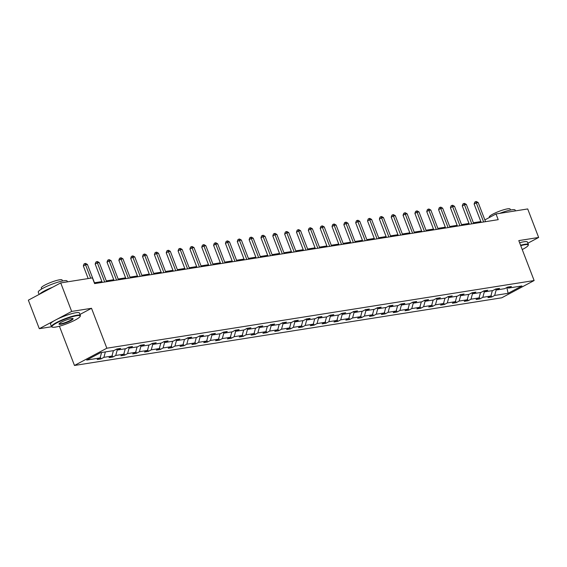 <?xml version="1.0" encoding="UTF-8"?>
<svg xmlns="http://www.w3.org/2000/svg" width="567" height="567" viewBox="0 0 567 567"><rect width="100%" height="100%" fill="white"/><g stroke="black" fill="none" stroke-linecap="round" stroke-linejoin="round"><path stroke-width="0.85" d="M74.475 365.474L501.752 297.795L534.128 280.537L106.844 348.216L74.475 365.474L59.4 326.209M79.968 314.444L91.521 308.292L71.669 311.432L39.3 328.697L51.569 326.755M39.3 328.697L28.35 300.177L60.719 282.919L71.669 311.432M527.87 243.215L538.65 237.467L527.7 208.947L496.012 213.965L484.856 219.918M496.224 289.73L494.672 295.442L491.738 297.009L491.079 295.287M506.855 287.526L508.103 293.316L494.672 295.442M492.347 290.63L490.873 296.045L487.946 297.604L491.738 297.009M490.873 296.045L482.829 297.321L479.895 298.88L479.235 297.165M480.504 292.501L479.037 297.923L476.103 299.482L479.895 298.88M479.037 297.923L470.986 299.192L468.058 300.758L467.399 299.043M468.668 294.379L467.194 299.794L464.26 301.361L468.058 300.758M467.194 299.794L459.142 301.07L456.215 302.636L455.556 300.914M456.825 296.257L455.351 301.672L452.416 303.232L456.215 302.636M455.351 301.672L447.306 302.948L444.372 304.507L443.713 302.792M444.982 298.129L443.507 303.543L440.58 305.11L444.372 304.507M443.507 303.543L435.463 304.819L432.529 306.386L431.87 304.67M433.138 300.007L431.664 305.422L428.737 306.988L432.529 306.386M431.664 305.422L423.62 306.697L420.693 308.257L420.034 306.541M421.295 301.885L419.828 307.3L416.894 308.859L420.693 308.257M419.828 307.3L411.777 308.576L408.85 310.135L408.19 308.42M409.459 303.756L407.985 309.171L405.051 310.737L408.85 310.135M407.985 309.171L399.941 310.447L397.006 312.013L396.347 310.291M397.616 305.634L396.142 311.049L393.214 312.615L397.006 312.013M396.142 311.049L388.097 312.325L385.163 313.884L384.504 312.169M385.773 307.512L384.298 312.927L381.371 314.487L385.163 313.884M384.298 312.927L376.254 314.203L373.327 315.762L372.668 314.047M373.929 309.384L372.462 314.798L369.528 316.365L373.327 315.762M372.462 314.798L364.411 316.074L361.484 317.64L360.825 315.918M362.093 311.262L360.619 316.677L357.685 318.243L361.484 317.64M360.619 316.677L352.575 317.952L349.641 319.512L348.981 317.796M350.25 313.133L348.776 318.555L345.849 320.114L349.641 319.512M348.776 318.555L340.732 319.823L337.797 321.39L337.138 319.675M338.407 315.011L336.933 320.426L334.006 321.992L337.797 321.39M336.933 320.426L328.888 321.702L325.961 323.268L325.302 321.546M326.564 316.889L325.097 322.304L322.162 323.863L325.961 323.268M325.097 322.304L317.045 323.58L314.118 325.139L313.459 323.424M314.728 318.76L313.253 324.182L310.319 325.742L314.118 325.139M313.253 324.182L305.209 325.451L302.275 327.017L301.616 325.302M302.884 320.638L301.41 326.053L298.483 327.62L302.275 327.017M301.41 326.053L293.366 327.329L290.432 328.895L289.772 327.173M291.041 322.517L289.567 327.932L286.64 329.491L290.432 328.895M289.567 327.932L281.523 329.207L278.588 330.767L277.929 329.051M279.198 324.388L277.731 329.803L274.797 331.369L278.588 330.767M277.731 329.803L269.679 331.078L266.752 332.645L266.093 330.93M267.362 326.266L265.888 331.681L262.953 333.247L266.752 332.645M265.888 331.681L257.836 332.957L254.909 334.516L254.25 332.801M255.519 328.144L254.044 333.559L251.11 335.118L254.909 334.516M254.044 333.559L246 334.835L243.066 336.394L242.407 334.679M243.675 330.015L242.201 335.43L239.274 336.996L243.066 336.394M242.201 335.43L234.157 336.706L231.223 338.272L230.563 336.55M231.832 331.893L230.358 337.308L227.431 338.875L231.223 338.272M230.358 337.308L222.314 338.584L219.386 340.143L218.727 338.428M219.989 333.772L218.522 339.186L215.588 340.746L219.386 340.143M218.522 339.186L210.47 340.455L207.543 342.021L206.884 340.306M208.153 335.643L206.679 341.058L203.744 342.624L207.543 342.021M206.679 341.058L198.634 342.333L195.7 343.9L195.041 342.177M196.31 337.521L194.835 342.936L191.908 344.495L195.7 343.9M194.835 342.936L186.791 344.212L183.857 345.771L183.198 344.056M184.466 339.392L182.992 344.814L180.065 346.373L183.857 345.771M182.992 344.814L174.948 346.083L172.021 347.649L171.362 345.934M172.623 341.27L171.156 346.685L168.222 348.251L172.021 347.649M171.156 346.685L163.105 347.961L160.178 349.527L159.518 347.805M160.787 343.148L159.313 348.563L156.379 350.123L160.178 349.527M159.313 348.563L151.269 349.839L148.334 351.398L147.675 349.683M148.944 345.019L147.47 350.441L144.542 352.001L148.334 351.398M147.47 350.441L139.425 351.71L136.491 353.276L135.832 351.561M137.101 346.898L135.626 352.313L132.699 353.879L136.491 353.276M135.626 352.313L127.582 353.588L124.655 355.155L123.996 353.432M125.257 348.776L123.79 354.191L120.856 355.75L124.655 355.155M123.79 354.191L115.739 355.466L112.812 357.026L112.153 355.311M113.421 350.647L111.947 356.062L109.013 357.628L112.812 357.026M111.947 356.062L103.903 357.338L100.969 358.904L100.309 357.189M101.578 352.525L100.104 357.94L97.177 359.506L100.969 358.904M100.104 357.94L86.666 360.066L100.494 352.695L113.924 350.569L116.859 349.003L120.651 348.407L117.723 349.967L125.768 348.691L128.702 347.132L132.494 346.529L129.567 348.088L137.611 346.82L140.545 345.253L144.337 344.651L141.403 346.217L149.454 344.942L152.381 343.375L156.18 342.78L153.246 344.339L161.29 343.063L164.224 341.504L168.023 340.902L165.089 342.468L173.133 341.192L176.068 339.626L179.859 339.023L176.932 340.59L184.977 339.314L187.911 337.755L191.703 337.152L188.776 338.712L196.82 337.436L199.747 335.877L203.546 335.274L200.612 336.841L208.663 335.565L211.59 333.998L215.389 333.396L212.455 334.962L220.499 333.687L223.433 332.127L227.225 331.525L224.298 333.084L232.342 331.808L235.277 330.249L239.068 329.647L236.141 331.213L244.186 329.937L247.113 328.371L250.912 327.769L247.977 329.335L256.029 328.059L258.956 326.5L262.755 325.897L259.821 327.457L267.865 326.188L270.799 324.622L274.591 324.019L271.664 325.586L279.708 324.31L282.642 322.743L286.434 322.148L283.507 323.707L291.551 322.432L294.479 320.872L298.277 320.27L295.343 321.829L303.395 320.561L306.322 318.994L310.121 318.392L307.186 319.958L315.231 318.682L318.165 317.116L321.957 316.521L319.03 318.08L327.074 316.804L330.008 315.245L333.8 314.642L330.873 316.209L338.917 314.933L341.851 313.367L345.643 312.764L342.709 314.331L350.76 313.055L353.688 311.496L357.486 310.893L354.552 312.452L362.596 311.177L365.531 309.617L369.33 309.015L366.395 310.581L374.44 309.306L377.374 307.739L381.166 307.137L378.239 308.703L386.283 307.427L389.217 305.868L393.009 305.266L390.082 306.825L398.126 305.556L401.053 303.99L404.852 303.388L401.918 304.954L409.969 303.678L412.896 302.112L416.695 301.516L413.761 303.076L421.805 301.8L424.74 300.241L428.532 299.638L425.604 301.197L433.649 299.929L436.583 298.362L440.375 297.76L437.448 299.326L445.492 298.051L448.419 296.484L452.218 295.889L449.284 297.448L457.335 296.172L460.262 294.613L464.061 294.011L461.127 295.57L469.171 294.301L472.105 292.735L475.897 292.133L472.97 293.699L481.014 292.423L483.949 290.857L487.74 290.261L484.813 291.821L492.858 290.545L495.785 288.986L499.584 288.383L496.649 289.95L504.701 288.674L507.628 287.108L511.427 286.505L508.493 288.071L521.931 285.945L508.103 293.316M60.719 282.919L92.414 277.894L94.604 283.599L498.202 219.67L496.012 213.965M495.296 289.248L496.649 289.95M484.381 291.601L482.829 297.321M483.453 291.126L484.813 291.821M472.545 293.479L470.986 299.192M471.609 292.997L472.97 293.699M460.702 295.357L459.142 301.07M459.766 294.875L461.127 295.57M448.858 297.228L447.306 302.948M447.93 296.754L449.284 297.448M437.015 299.107L435.463 304.819M436.087 298.625L437.448 299.326M425.172 300.978L423.62 306.697M424.244 300.503L425.604 301.197M413.336 302.856L411.777 308.576M412.4 302.381L413.761 303.076M401.493 304.734L399.941 310.447M400.564 304.252L401.918 304.954M389.649 306.605L388.097 312.325M388.721 306.13L390.082 306.825M377.806 308.483L376.254 314.203M376.878 308.001L378.239 308.703M365.97 310.362L364.411 316.074M365.035 309.88L366.395 310.581M354.127 312.233L352.575 317.952M353.191 311.758L354.552 312.452M342.284 314.111L340.732 319.823M341.355 313.629L342.709 314.331M330.441 315.989L328.888 321.702M329.512 315.507L330.873 316.209M318.604 317.86L317.045 323.58M317.669 317.385L319.03 318.08M306.761 319.738L305.209 325.451M305.826 319.256L307.186 319.958M294.918 321.609L293.366 327.329M293.99 321.135L295.343 321.829M283.075 323.488L281.523 329.207M282.146 323.013L283.507 323.707M271.239 325.366L269.679 331.078M270.303 324.884L271.664 325.586M259.395 327.237L257.836 332.957M258.46 326.762L259.821 327.457M247.552 329.115L246 334.835M246.624 328.64L247.977 329.335M235.709 330.993L234.157 336.706M234.781 330.511L236.141 331.213M223.866 332.864L222.314 338.584M222.937 332.39L224.298 333.084M212.03 334.743L210.47 340.455M211.094 334.261L212.455 334.962M200.186 336.621L198.634 342.333M199.258 336.139L200.612 336.841M188.343 338.492L186.791 344.212M187.415 338.017L188.776 338.712M176.5 340.37L174.948 346.083M175.572 339.888L176.932 340.59M164.664 342.248L163.105 347.961M163.728 341.766L165.089 342.468M152.821 344.119L151.269 349.839M151.885 343.645L153.246 344.339M140.977 345.998L139.425 351.71M140.049 345.516L141.403 346.217M129.134 347.869L127.582 353.588M128.206 347.394L129.567 348.088M117.298 349.747L115.739 355.466M116.363 349.272L117.723 349.967M105.37 351.923L103.903 357.338M538.65 237.467L518.798 240.606L534.128 280.537M91.521 308.292L106.844 348.216M480.844 221.569L473.381 222.753M469.001 223.448L461.538 224.624M457.158 225.319L449.702 226.502M445.315 227.197L437.859 228.381M433.479 229.075L426.015 230.252M421.635 230.946L414.172 232.13M409.792 232.824L402.336 234.008M397.949 234.695L390.493 235.879M386.113 236.574L378.65 237.757M374.27 238.452L366.806 239.628M362.426 240.323L354.97 241.507M350.583 242.201L343.127 243.385M338.747 244.079L331.284 245.256M326.904 245.95L319.441 247.134M315.061 247.829L307.605 249.012M303.217 249.707L295.761 250.883M291.381 251.578L283.918 252.762M279.538 253.456L272.075 254.64M267.695 255.327L260.232 256.511M255.852 257.205L248.396 258.389M244.008 259.084L236.552 260.26M232.172 260.955L224.709 262.138M220.329 262.833L212.866 264.016M208.486 264.711L201.03 265.888M196.643 266.582L189.187 267.766M184.807 268.46L177.343 269.644M172.963 270.339L165.5 271.515M161.12 272.21L153.664 273.393M149.277 274.088L141.821 275.271M137.441 275.966L129.978 277.143M125.598 277.837L118.134 279.021M113.754 279.715L106.298 280.899M101.911 281.586L94.455 282.77M507.132 287.37L508.493 288.071M90.677 278.17L85.525 264.761L87.424 264.463L94.76 283.571M88.19 278.567L83.342 265.93L85.525 264.761L84.873 263.542L85.631 263.421L87.424 264.463M83.342 265.93L83.994 264.002L84.873 263.542M76.736 315.72A15.111 2.452 159 0 0 59.655 321.468A15.111 2.452 159 0 0 52.299 327.131A15.111 2.452 159 0 0 55.389 327.109A15.111 2.452 159 0 0 70.322 322.332A15.111 2.452 159 0 0 80.124 316.45A15.111 2.452 159 0 0 76.736 315.72M52.299 327.131L51.831 326.932A15.479 2.516 -21 0 1 51.484 326.62A15.479 2.516 -21 0 1 60.449 320.624A15.479 2.516 -21 0 1 76.871 315.238A15.479 2.516 -21 0 1 80.386 315.521A15.479 2.516 -21 0 1 80.337 315.989L80.124 316.45M71.399 318.569A7.555 1.226 -21 0 1 72.952 318.555A7.555 1.226 -21 0 1 69.273 321.39A7.555 1.226 -21 0 1 60.726 324.26A7.555 1.226 -21 0 1 59.039 323.899A7.555 1.226 -21 0 1 63.936 320.957A7.555 1.226 -21 0 1 71.399 318.569M59.223 323.629A7.18 1.169 159 0 0 59.23 323.644A7.18 1.169 159 0 0 60.86 323.778A7.18 1.169 159 0 0 68.479 321.276A7.18 1.169 159 0 0 72.64 318.498A7.18 1.169 159 0 0 72.633 318.484M39.13 294.429L38.258 292.168A15.479 2.516 -21 0 1 47.224 286.179A15.479 2.516 -21 0 1 63.646 280.793A15.479 2.516 -21 0 1 67.161 281.076L67.459 281.849M39.69 294.131A15.479 2.516 -21 0 1 52.611 287.242M41.682 288.986L41.299 287.993A11.142 1.807 -21 0 1 47.756 283.677A11.142 1.807 -21 0 1 59.578 279.8A11.142 1.807 -21 0 1 62.108 280.006L62.49 280.998M51.484 326.62L50.52 324.111A15.479 2.516 -21 0 1 59.485 318.115A15.479 2.516 -21 0 1 75.907 312.729A15.479 2.516 -21 0 1 79.423 313.012L80.386 315.521M522.235 249.551A15.111 2.452 159 0 0 528.125 245.49A15.111 2.452 159 0 0 524.744 244.76A15.111 2.452 159 0 0 520.74 245.66M520.584 245.249A15.479 2.516 -21 0 1 524.879 244.278A15.479 2.516 -21 0 1 528.387 244.561A15.479 2.516 -21 0 1 528.338 245.022L528.125 245.49M499.591 213.398A15.479 2.516 -21 0 1 511.654 209.825A15.479 2.516 -21 0 1 515.169 210.116L515.46 210.889M489.47 217.459L489.307 217.033A11.142 1.807 -21 0 1 495.764 212.717A11.142 1.807 -21 0 1 507.585 208.84A11.142 1.807 -21 0 1 510.116 209.046L510.491 210.038M519.62 242.74A15.479 2.516 -21 0 1 523.915 241.769A15.479 2.516 -21 0 1 527.423 242.052L528.387 244.561M104.704 281.997L97.368 262.89L99.268 262.585L106.603 281.7M102.223 282.394L95.178 264.052L97.368 262.89L96.716 261.663L97.474 261.543L99.268 262.585M95.178 264.052L95.837 262.131L96.716 261.663M116.547 280.126L109.211 261.011L111.111 260.714L118.446 279.822M114.066 280.516L107.021 262.181L109.211 261.011L108.552 259.785L109.311 259.665L111.111 260.714M107.021 262.181L107.68 260.253L108.552 259.785M128.39 278.248L121.055 259.133L122.947 258.835L130.29 277.943M125.902 278.638L118.864 260.303L121.055 259.133L120.395 257.914L121.154 257.794L122.947 258.835M118.864 260.303L119.524 258.382L120.395 257.914M140.233 276.37L132.891 257.262L134.79 256.957L142.126 276.072M137.746 276.767L130.708 258.424L132.891 257.262L132.239 256.036L132.997 255.915L134.79 256.957M130.708 258.424L131.36 256.504L132.239 256.036M152.069 274.499L144.734 255.384L146.633 255.086L153.969 274.194M149.589 274.889L142.551 256.553L144.734 255.384L144.082 254.158L144.84 254.037L146.633 255.086M142.551 256.553L143.203 254.626L144.082 254.158M163.913 272.621L156.577 253.506L158.476 253.208L165.812 272.323M161.432 273.01L154.387 254.675L156.577 253.506L155.918 252.287L156.676 252.166L158.476 253.208M154.387 254.675L155.046 252.754L155.918 252.287M175.756 270.743L168.42 251.635L170.313 251.33L177.655 270.445M173.268 271.139L166.23 252.797L168.42 251.635L167.761 250.408L168.519 250.288L170.313 251.33M166.23 252.797L166.889 250.876L167.761 250.408M187.599 268.871L180.256 249.756L182.156 249.459L189.491 268.567M185.111 269.261L178.073 250.926L180.256 249.756L179.604 248.537L180.363 248.417L182.156 249.459M178.073 250.926L178.725 248.998L179.604 248.537M199.435 266.993L192.1 247.878L193.999 247.581L201.335 266.696M196.955 267.39L189.917 249.048L192.1 247.878L191.448 246.659L192.206 246.539L193.999 247.581M189.917 249.048L190.569 247.127L191.448 246.659M211.278 265.115L203.943 246.007L205.842 245.702L213.178 264.817M208.798 265.512L201.753 247.169L203.943 246.007L203.284 244.781L204.042 244.66L205.842 245.702M201.753 247.169L202.412 245.249L203.284 244.781M223.122 263.244L215.786 244.129L217.678 243.831L225.021 262.939M220.634 263.634L213.596 245.298L215.786 244.129L215.127 242.91L215.885 242.789L217.678 243.831M213.596 245.298L214.255 243.371L215.127 242.91M234.965 261.366L227.629 242.258L229.522 241.953L236.857 261.068M232.477 261.763L225.439 243.42L227.629 242.258L226.97 241.032L227.728 240.911L229.522 241.953M225.439 243.42L226.091 241.499L226.97 241.032M246.801 259.488L239.465 240.38L241.365 240.075L248.7 259.19M244.32 259.884L237.282 241.542L239.465 240.38L238.813 239.154L239.572 239.033L241.365 240.075M237.282 241.542L237.934 239.621L238.813 239.154M258.644 257.616L251.309 238.501L253.208 238.204L260.544 257.312M256.164 258.006L249.119 239.671L251.309 238.501L250.649 237.282L251.415 237.162L253.208 238.204M249.119 239.671L249.778 237.75L250.649 237.282M270.487 255.738L263.152 236.63L265.051 236.326L272.387 255.441M268 256.135L260.962 237.793L263.152 236.63L262.493 235.404L263.251 235.284L265.051 236.326M260.962 237.793L261.621 235.872L262.493 235.404M282.331 253.867L274.995 234.752L276.887 234.454L284.223 253.562M279.843 254.257L272.805 235.922L274.995 234.752L274.336 233.526L275.094 233.406L276.887 234.454M272.805 235.922L273.464 233.994L274.336 233.526M294.167 251.989L286.831 232.874L288.731 232.576L296.066 251.691M291.686 252.379L284.648 234.043L286.831 232.874L286.179 231.655L286.937 231.534L288.731 232.576M284.648 234.043L285.3 232.123L286.179 231.655M306.01 250.111L298.674 231.003L300.574 230.698L307.909 249.813M303.529 250.508L296.484 232.165L298.674 231.003L298.022 229.777L298.781 229.656L300.574 230.698M296.484 232.165L297.143 230.245L298.022 229.777M317.853 248.24L310.518 229.125L312.417 228.827L319.753 247.935M315.372 248.63L308.328 230.294L310.518 229.125L309.858 227.899L310.617 227.778L312.417 228.827M308.328 230.294L308.987 228.366L309.858 227.899M329.696 246.362L322.361 227.247L324.253 226.949L331.589 246.064M327.209 246.758L320.171 228.416L322.361 227.247L321.702 226.027L322.46 225.907L324.253 226.949M320.171 228.416L320.83 226.495L321.702 226.027M341.54 244.483L334.197 225.375L336.096 225.071L343.432 244.186M339.052 244.88L332.014 226.538L334.197 225.375L333.545 224.149L334.303 224.029L336.096 225.071M332.014 226.538L332.666 224.617L333.545 224.149M353.376 242.612L346.04 223.497L347.94 223.2L355.275 242.307M350.895 243.002L343.857 224.667L346.04 223.497L345.388 222.278L346.146 222.158L347.94 223.2M343.857 224.667L344.509 222.739L345.388 222.278M365.219 240.734L357.883 221.619L359.783 221.321L367.118 240.436M362.738 241.131L355.693 222.788L357.883 221.619L357.224 220.4L357.983 220.28L359.783 221.321M355.693 222.788L356.352 220.868L357.224 220.4M377.062 238.856L369.727 219.748L371.619 219.443L378.962 238.558M374.574 239.253L367.536 220.91L369.727 219.748L369.067 218.522L369.826 218.401L371.619 219.443M367.536 220.91L368.196 218.99L369.067 218.522M388.905 236.985L381.563 217.87L383.462 217.572L390.798 236.68M386.418 237.375L379.38 219.039L381.563 217.87L380.911 216.651L381.669 216.53L383.462 217.572M379.38 219.039L380.032 217.111L380.911 216.651M400.741 235.107L393.406 215.999L395.305 215.694L402.641 234.809M398.261 235.503L391.223 217.161L393.406 215.999L392.754 214.773L393.512 214.652L395.305 215.694M391.223 217.161L391.875 215.24L392.754 214.773M412.585 233.235L405.249 214.12L407.149 213.823L414.484 232.931M410.104 233.625L403.059 215.283L405.249 214.12L404.59 212.894L405.348 212.774L407.149 213.823M403.059 215.283L403.718 213.362L404.59 212.894M424.428 231.357L417.092 212.242L418.985 211.945L426.327 231.053M421.94 231.747L414.902 213.412L417.092 212.242L416.433 211.023L417.192 210.903L418.985 211.945M414.902 213.412L415.561 211.491L416.433 211.023M436.271 229.479L428.936 210.371L430.828 210.066L438.163 229.181M433.783 229.876L426.745 211.534L428.936 210.371L428.276 209.145L429.035 209.025L430.828 210.066M426.745 211.534L427.398 209.613L428.276 209.145M448.107 227.608L440.772 208.493L442.671 208.195L450.007 227.303M445.627 227.998L438.589 209.662L440.772 208.493L440.12 207.267L440.878 207.146L442.671 208.195M438.589 209.662L439.241 207.735L440.12 207.267M459.95 225.73L452.615 206.615L454.514 206.317L461.85 225.432M457.47 226.12L450.425 207.784L452.615 206.615L451.956 205.396L452.721 205.275L454.514 206.317M450.425 207.784L451.084 205.864L451.956 205.396M471.794 223.852L464.458 204.744L466.358 204.439L473.693 223.554M469.306 224.248L462.268 205.906L464.458 204.744L463.799 203.518L464.557 203.397L466.358 204.439M462.268 205.906L462.927 203.985L463.799 203.518M483.637 221.98L476.301 202.866L478.194 202.568L485.529 221.676M481.149 222.37L474.111 204.035L476.301 202.866L475.642 201.639L476.4 201.526L478.194 202.568M474.111 204.035L474.77 202.107L475.642 201.639"/></g></svg>

